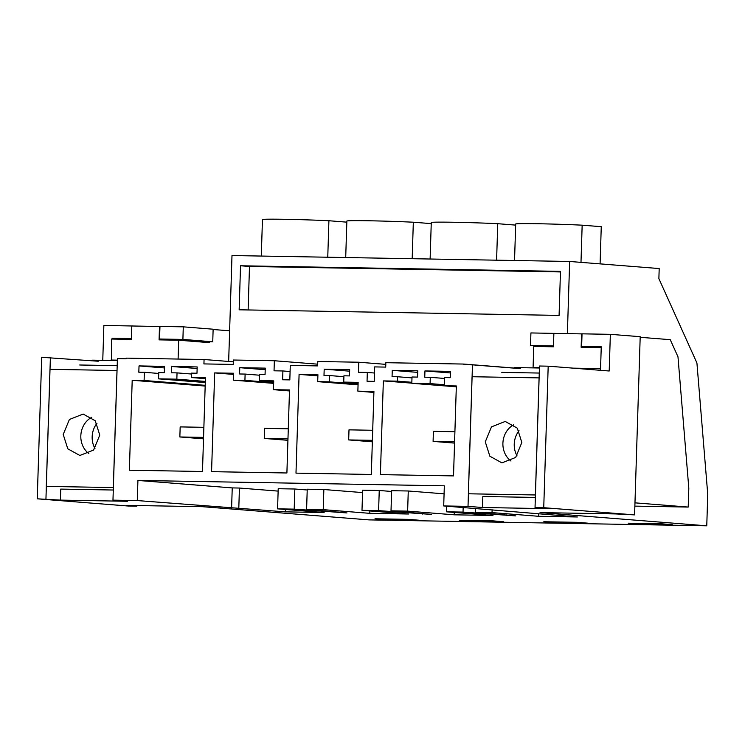 <?xml version="1.0" encoding="UTF-8"?>
<svg xmlns="http://www.w3.org/2000/svg" width="745" height="745" viewBox="0 0 745 745"><rect width="100%" height="100%" fill="white"/><g stroke="black" fill="none" stroke-linecap="round" stroke-linejoin="round"><path stroke-width="1.12" d="M567.383 333.62L569.646 261.467L659.195 268.554L658.878 278.621L696.92 362.973L707.75 494.363L706.763 525.812L369.101 519.889L202.37 506.684L126.65 505.361L136.801 506.162L128.103 506.013L37.25 498.815L60.392 500.109L127.414 501.283L112.97 500.146L137.285 500.565L285.363 511.852L324.14 512.532L277.578 508.844L294.191 509.133L346.965 512.933L306.605 509.357L323.218 509.645L369.781 513.333L408.558 514.013L361.996 510.325L378.609 510.614L431.374 514.413L391.013 510.837L407.636 511.126L454.199 514.814L492.966 515.493L446.404 511.806L463.027 512.094L515.791 515.894L475.431 512.309L492.045 512.607L538.607 516.294L577.384 516.974L443.703 505.939L468.018 506.367L482.462 507.513L549.484 508.686L535.04 507.541L543.738 507.699L634.591 514.888L640.197 336.693L610.351 334.328L582.031 333.835L581.64 346.416L601.252 346.76L600.517 370.312M634.591 514.888L615.752 513.929L540.032 512.607L706.763 525.812M492.641 520.839L459.404 520.261L470.151 521.109L503.387 521.696L492.641 520.839M638.986 524.07L672.214 524.648L661.476 523.8L628.24 523.214L638.986 524.07L639.005 523.409M374.996 518.781L385.742 519.628L418.969 520.215L408.232 519.358L374.996 518.781M554.569 522.59L587.805 523.167L577.058 522.32L543.822 521.742L554.569 522.59L554.587 521.928M514.469 368.077L463.79 364.063L385.854 362.694L385.714 367.099L374.698 366.903L374.241 381.375L367.043 381.244L367.313 372.444L358.457 372.286L358.773 362.219L317.78 361.502L317.64 365.907L290.28 365.423L289.824 379.894L282.625 379.764L282.904 370.963L274.039 370.805L274.356 360.738L233.371 360.021L233.232 364.426L203.925 363.914L204.065 359.509L126.129 358.14L126.11 358.773L117.412 358.615L112.97 500.146M569.646 261.467L231.993 255.544L228.659 361.455M463.79 364.063L463.772 364.687L472.47 364.845L468.018 506.367M307.21 489.986L294.824 489.009L294.191 509.133M294.824 489.009L278.211 488.72L277.578 508.844M285.437 509.468L285.363 511.852M238.8 508.164L239.434 488.04L278.136 491.104M239.434 488.04L232.235 487.91L231.602 508.034M443.703 505.939L444.337 485.814L137.918 480.441L232.235 487.91M137.918 480.441L137.285 500.565M383.349 380.9L380.397 474.621L453.519 475.906L456.34 385.957L444.43 385.752L444.69 377.575L450.231 377.668L450.427 371.382L424.948 370.935L424.752 377.221L430.284 377.324L430.089 383.61L411.808 383.293L412.013 376.998L417.545 377.1L417.749 370.805L392.27 370.358L392.066 376.653L397.606 376.747L397.467 381.151L383.349 380.9L411.817 383.154M144.362 372.304L138.821 372.211L139.026 365.925L164.505 366.363L164.3 372.658L158.769 372.556L158.564 378.851L176.844 379.168L177.04 372.882L171.508 372.779L171.704 366.493L197.183 366.94L196.987 373.226L191.446 373.133L191.307 377.538L205.434 377.78L202.482 471.501L129.369 470.225L132.2 380.276L144.111 380.481L144.362 372.304L158.741 373.45M317.705 381.645L317.919 374.726L299.09 374.39L295.988 473.14L371.317 474.463L373.925 391.432L357.861 391.153L358.14 382.353L343.734 382.101L343.939 375.806L349.47 375.908L349.675 369.613L324.196 369.166L323.991 375.461L329.532 375.554L329.337 381.84L317.705 381.645L358.056 384.839M233.287 380.164L244.919 380.36L245.114 374.074L239.583 373.981L239.778 367.685L265.257 368.132L265.062 374.428L259.521 374.325L259.325 380.621L273.722 380.872L273.443 389.672L289.507 389.961L286.899 472.982L211.571 471.66L214.672 372.91L233.511 373.245L233.287 380.164L273.648 383.358M610.351 334.328L609.196 371.001L548.19 366.168L539.492 366.019L535.04 507.541M548.19 366.168L543.738 507.699M535.357 497.427L482.816 496.505L482.462 507.513M520.345 368.635L472.47 364.845M538.682 513.91L538.607 516.294M492.138 509.776L492.045 512.607M475.552 508.463L475.431 512.309M463.167 507.485L463.027 512.094M446.581 506.172L446.404 511.806M454.273 512.43L454.199 514.814M407.636 511.126L408.269 490.992L444.085 493.833M408.269 490.992L391.647 490.704L391.013 510.837M391.628 491.458L379.242 490.489L378.609 510.614M379.242 490.489L362.629 490.201L361.996 510.325M369.855 510.949L369.781 513.333M323.218 509.645L323.851 489.521L362.554 492.585M323.851 489.521L307.238 489.223L306.605 509.357M470.151 521.109L470.179 520.448M385.742 519.628L385.761 518.967M98.266 361.232L41.701 357.293L37.25 498.815M204.065 359.509L233.315 361.828M274.356 360.738L317.696 364.175M358.773 362.219L385.808 364.361M483.533 314.083L239.154 309.799L240.533 265.769L560.473 271.376L559.085 315.405L483.533 314.083M367.313 372.444L374.502 373.012M282.904 370.963L290.094 371.531M397.467 381.151L411.845 382.287M397.606 376.747L411.985 377.883M392.27 370.358L417.694 372.37M411.808 383.293L456.312 386.813M430.089 383.61L444.467 384.746M430.284 377.324L444.663 378.46M424.948 370.935L450.38 372.947M444.43 385.752L456.322 386.692M171.704 366.493L197.136 368.505M191.307 377.538L205.406 378.656M132.2 380.276L205.173 386.059M144.111 380.481L205.192 385.323M139.026 365.925L164.449 367.937M158.564 378.851L205.285 382.548M176.844 379.168L205.313 381.421M177.04 372.882L191.418 374.018M324.196 369.166L349.619 371.178M343.734 382.101L358.112 383.237M357.861 391.153L373.897 392.429M299.09 374.39L317.882 375.88M329.337 381.84L358.084 384.122M329.532 375.554L343.911 376.691M214.672 372.91L233.474 374.4M244.919 380.36L273.666 382.641M245.114 374.074L259.493 375.21M239.778 367.685L265.211 369.697M259.325 380.621L273.694 381.757M273.443 389.672L289.479 390.948M50.39 357.442L45.948 498.964M102.763 360.347L103.862 325.453L132.172 325.984M136.819 505.538L136.801 506.162M113.287 490.024L60.736 489.102L60.392 500.109M126.184 339.292L112.16 338.183L112.132 339.049M111.461 360.496L111.666 339.04L131.381 339.385L131.8 325.984L159.951 326.506M595.665 347.524L581.64 346.416M131.409 338.519L112.16 338.183M248.122 309.957L249.491 266.477L560.454 271.925M240.533 265.769L249.491 266.477M515.689 224.003L514.544 260.499L515.689 224.012A42.81 1.099 1.8 0 1 515.689 224.003A42.81 1.099 1.8 0 1 538.272 223.742A42.81 1.099 1.8 0 1 582.162 225.176L580.988 262.361M600.088 263.879L601.262 226.685A42.81 1.099 1.8 0 1 601.262 226.694A42.81 1.099 1.8 0 1 601.262 226.703L600.088 263.879M601.262 226.685L582.162 225.176M262.445 219.57L261.299 256.056L262.445 219.57A42.81 1.099 1.8 0 1 285.028 219.309A42.81 1.099 1.8 0 1 328.908 220.734L327.763 257.23M346.825 222.159L328.908 220.734M496.598 260.182L497.744 223.696L515.652 225.111M431.271 222.522L430.126 259.018L431.271 222.532A42.81 1.099 1.8 0 1 431.271 222.522A42.81 1.099 1.8 0 1 453.863 222.261A42.81 1.099 1.8 0 1 497.744 223.696M412.181 258.701L413.326 222.215L431.243 223.63M346.863 221.042L345.708 257.537L346.863 221.051A42.81 1.099 1.8 0 1 346.863 221.042A42.81 1.099 1.8 0 1 369.446 220.781A42.81 1.099 1.8 0 1 413.326 222.215M132.778 325.993L132.172 325.947M213.135 329.206L183.289 326.841L182.898 339.422L212.744 341.787L213.135 329.206M173.585 340.13L159.56 339.012L159.961 326.44L183.289 326.841M159.56 339.012L182.898 339.422M212.744 341.787L194.51 341.471M544.548 346.63L530.524 345.522L530.915 332.94L554.243 333.387M553.479 345.922L530.524 345.522M554.848 333.397L554.252 333.35M640.179 337.299L670.249 339.673L677.978 356.799L688.808 488.189L688.212 507.066L634.87 506.125M688.212 507.066L634.973 502.847M535.441 494.969L468.372 493.786L472.051 376.728L539.119 377.892M581.752 368.831L586.017 369.166M539.073 377.901L535.394 494.959M600.563 368.654L601.224 347.654M521.845 442.493L517.281 428.133L505.212 421.456L491.486 426.876L485.284 441.85L489.847 456.201L501.916 462.878L515.652 457.458L521.845 442.493M582.031 333.9L553.87 333.378L553.451 346.788L533.746 346.444L533.085 367.443L539.427 367.946M514.413 368.16L514.786 367.564L539.427 368.002M581.808 368.738L580.318 368.719M539.268 373.049L501.804 372.398M600.768 347.617L581.147 347.272L581.566 333.862M600.107 368.617L573.054 368.142M539.445 367.555L533.085 367.443M600.526 370.125L597.415 370.069M510.93 460.997A20.776 18.271 94.5 0 1 502.903 443.247A20.776 18.271 94.5 0 1 513.799 424.743M519.032 430.75A20.776 18.271 -85.5 0 0 514.236 444.141A20.776 18.271 -85.5 0 0 517.049 455.884M113.361 487.565L46.302 486.392L49.98 369.324L117.04 370.498M117.002 370.498L113.324 487.565M213.126 329.504L229.628 330.808M209.27 341.731L209.243 342.635L178.688 340.214L178.102 359.053M99.774 435.089L95.211 420.739L83.142 414.062L69.406 419.472L63.213 434.447L67.776 448.807L79.845 455.474L93.581 450.064L99.774 435.089M92.333 360.766L92.706 360.17L117.356 360.599M117.198 365.655L79.734 364.994M178.688 340.214L159.076 339.869L159.495 326.468M117.365 360.152L111.005 360.04M88.86 453.593A20.776 18.271 94.5 0 1 80.823 435.844A20.776 18.271 94.5 0 1 91.728 417.34M96.962 423.346A20.776 18.271 -85.5 0 0 92.166 436.738A20.776 18.271 -85.5 0 0 94.969 448.481M203.515 438.842L179.852 436.961L203.562 437.38M203.879 427.313L180.169 426.904L179.852 436.961M287.924 440.314L264.261 438.442L287.97 438.861M288.287 428.794L264.577 428.384L264.261 438.442M372.342 441.794L348.679 439.923L372.388 440.342M372.705 430.275L348.995 429.856L348.679 439.923M454.543 443.098L433.096 441.403L454.59 441.785M454.906 431.718L433.413 431.336L433.096 441.403M337.988 511.852L337.969 512.579M506.824 514.814L506.796 515.54M422.406 513.333L422.387 514.059"/></g></svg>
